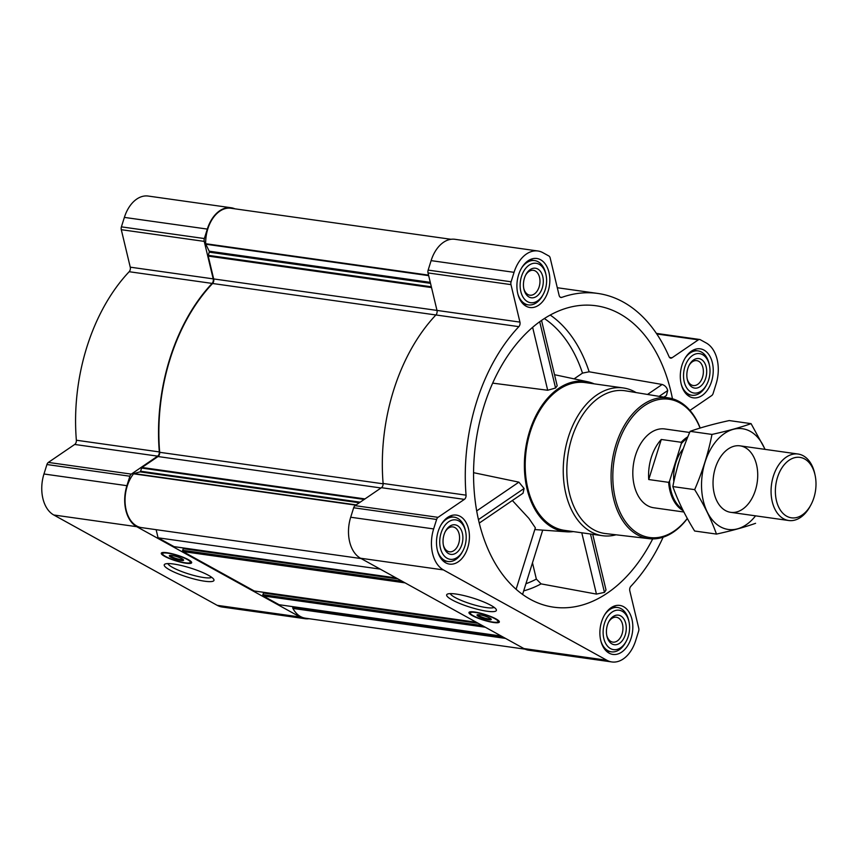 <?xml version="1.0" encoding="UTF-8"?>
<svg xmlns="http://www.w3.org/2000/svg" width="858" height="858" viewBox="0 0 858 858"><rect width="100%" height="100%" fill="white"/><g stroke="black" fill="none" stroke-linecap="round" stroke-linejoin="round"><path stroke-width="1.29" d="M494.101 607.335A23.166 4.258 17.4 0 1 477.649 605.834A23.166 4.258 17.4 0 1 455.083 597.49A23.166 4.258 17.4 0 1 450.3 593.607M672.457 398.766A152.198 100.054 98 0 0 588.481 305.137A152.198 100.054 98 0 0 483.955 406.209A152.198 100.054 98 0 0 546.117 605.662A152.198 100.054 98 0 0 652.702 538.899M532.486 562.859L536.357 579.086L541.076 583.88L596.449 594.09L604.461 592.395L606.016 589.961L592.706 534.319M663.92 397.147L666.43 395.441L667.717 390.529C666.88 387.451 665.014 385.435 662.14 384.47L589.146 371.793L582.507 373.112L574.088 378.861M594.186 383.848A75.847 49.861 98 0 0 587.698 381.756A75.847 49.861 98 0 0 529.558 431.424A75.847 49.861 98 0 0 566.548 531.81A75.847 49.861 98 0 0 573.359 531.595M492.685 383.129L547.694 390.261L555.566 388.009L557.185 385.81L541.548 320.442M479.247 523.09L523.037 493.221L524.088 488.481L518.897 482.153L473.552 472.672M516.098 589.296L535.36 527.82L528.893 518.382L512.365 500.504M234.91 208.826A32.325 21.257 98 0 0 231.145 207.754A32.325 21.257 98 0 0 207.325 229.086L204.354 238.545A3.732 2.456 98 0 0 204.236 241.388L213.202 278.871A3.732 2.456 98 0 1 212.119 283.408A164.629 108.226 98 0 0 159.309 451.919A3.732 2.456 98 0 1 157.647 456.145L74.7 444.455L48.359 462.419A3.732 2.456 98 0 0 46.933 464.532L43.962 473.991A32.325 21.257 98 0 0 53.775 514.993L217.171 605.33A32.325 21.257 98 0 0 222.158 607.014L305.105 618.704A32.325 21.257 98 0 0 309.019 618.704M74.7 444.455A3.732 2.456 98 0 0 76.362 440.229A164.629 108.226 98 0 1 129.172 271.718A3.732 2.456 98 0 0 130.255 267.17L121.289 229.687A3.732 2.456 98 0 1 121.407 226.855L124.378 217.396A32.325 21.257 98 0 1 148.198 196.053L231.145 207.754M631.134 638.105A24.743 16.27 -82 0 1 612.902 654.429A24.743 16.27 -82 0 1 600.246 627.659A24.743 16.27 -82 0 1 619.808 605.426A24.743 16.27 -82 0 1 631.134 638.105M711.55 381.51A24.743 16.27 -82 0 1 693.318 397.833A24.743 16.27 -82 0 1 680.662 371.064A24.743 16.27 -82 0 1 700.225 348.831A24.743 16.27 -82 0 1 711.55 381.51M548.155 291.173A24.743 16.27 -82 0 1 529.922 307.507A24.743 16.27 -82 0 1 517.267 280.727A24.743 16.27 -82 0 1 536.829 258.494A24.743 16.27 -82 0 1 548.155 291.173M467.739 547.769A24.743 16.27 -82 0 1 449.506 564.103A24.743 16.27 -82 0 1 436.851 537.322A24.743 16.27 -82 0 1 456.413 515.1A24.743 16.27 -82 0 1 467.739 547.769M689.95 410.414L711.69 395.581A3.732 2.456 98 0 0 713.116 393.468L716.076 384.009A32.325 21.257 98 0 0 706.273 343.007L700.246 339.682A3.732 2.456 98 0 0 699.678 339.478A3.732 2.456 98 0 0 698.348 339.832L672.007 357.797A3.732 2.456 98 0 1 670.688 358.14A3.732 2.456 98 0 1 669.068 356.714A164.629 108.226 98 0 0 597.844 293.447A164.629 108.226 98 0 0 561.765 297.394A3.732 2.456 98 0 1 560.95 297.479A3.732 2.456 98 0 1 559.126 295.388L550.16 257.904A3.732 2.456 98 0 0 548.905 256.006L542.878 252.67A32.325 21.257 98 0 0 537.88 250.986A32.325 21.257 98 0 0 514.06 272.329L511.1 281.789A3.732 2.456 98 0 0 510.971 284.62L519.937 322.104A3.732 2.456 98 0 1 518.854 326.651A164.629 108.226 98 0 0 466.055 495.163A3.732 2.456 98 0 1 464.382 499.377L438.041 517.342A3.732 2.456 98 0 0 436.615 519.455L433.644 528.925A32.325 21.257 98 0 0 443.457 569.927L606.853 660.252A32.325 21.257 98 0 0 611.84 661.947A32.325 21.257 98 0 0 635.671 640.604L638.631 631.145A3.732 2.456 98 0 0 638.76 628.313L629.793 590.83A3.732 2.456 98 0 1 630.877 586.282A164.629 108.226 98 0 0 663.127 537.205M451.029 239.296L230.899 208.258A31.338 20.603 98 0 0 205.663 243.715A0.997 0.654 98 0 0 205.781 244.219L209.202 251.19A0.997 0.654 98 0 1 209.245 252.166L208.247 255.341A0.997 0.654 98 0 0 208.215 256.102L213.674 278.936A3.732 2.456 98 0 1 212.591 283.494A164.135 107.893 98 0 0 159.685 452.305A3.732 2.456 98 0 1 158.022 456.542L141.967 467.481A0.997 0.654 98 0 0 141.591 468.05L140.594 471.224L360.188 502.177M477.305 622.801L263.738 592.685L262.859 594.648A0.997 0.654 98 0 0 263.159 595.902L279.129 604.729L501.265 636.046M397.093 578.453L183.526 548.337L182.647 550.3A0.997 0.654 98 0 0 182.947 551.555L254.247 590.98A0.997 0.654 98 0 0 254.569 591.023M156.124 529.676L158.065 537.805L174.035 546.632A0.997 0.654 98 0 0 174.356 546.675M158.065 537.805L380.201 569.111M537.88 250.986L454.933 239.296A32.325 21.257 98 0 0 431.113 260.628L428.153 270.098A3.732 2.456 98 0 0 428.024 272.93L436.99 310.414A3.732 2.456 98 0 1 435.907 314.961A164.629 108.226 98 0 0 383.108 483.472A3.732 2.456 98 0 1 381.435 487.687L355.094 505.652A3.732 2.456 98 0 0 353.668 507.764L350.697 517.235A32.325 21.257 98 0 0 360.51 558.226L523.906 648.562A32.325 21.257 98 0 0 528.893 650.246L611.84 661.947M472.286 615.594A15.916 2.917 17.4 0 1 468.972 612.505A15.916 2.917 17.4 0 1 485.027 614.478A15.916 2.917 17.4 0 1 499.345 622.029A15.916 2.917 17.4 0 1 488.781 621.567A15.916 2.917 17.4 0 1 472.286 615.594M452.08 599.892A26.051 4.783 17.4 0 1 447.361 594.133A26.051 4.783 17.4 0 1 472.951 598.069A26.051 4.783 17.4 0 1 496.214 609.437A26.051 4.783 17.4 0 1 481.284 610.188A26.051 4.783 17.4 0 1 452.08 599.892M361.121 558.569L141.516 527.616A31.338 20.603 98 0 1 125.493 506.66A31.338 20.603 98 0 1 133.558 473.809A0.997 0.654 98 0 1 133.912 473.562L140.036 471.868A0.997 0.654 98 0 0 140.594 471.224M184.459 548.133L396.578 578.174M264.672 592.481L476.791 622.522M292.717 606.649L292.782 607.936A0.997 0.654 98 0 0 292.91 608.429A31.338 20.603 98 0 0 305.362 618.189L525.139 649.174M157.647 456.145L131.306 474.109A3.732 2.456 98 0 0 129.88 476.222L126.909 485.682A32.325 21.257 98 0 0 136.722 526.683L300.118 617.02A32.325 21.257 98 0 0 305.105 618.704M164.597 556.306A15.916 2.917 17.4 0 1 161.283 553.228A15.916 2.917 17.4 0 1 177.338 555.19A15.916 2.917 17.4 0 1 191.656 562.741A15.916 2.917 17.4 0 1 181.092 562.29A15.916 2.917 17.4 0 1 164.597 556.306M169.659 569.873A26.051 4.783 17.4 0 1 164.951 564.103A26.051 4.783 17.4 0 1 190.54 568.05A26.051 4.783 17.4 0 1 213.803 579.418A26.051 4.783 17.4 0 1 198.863 580.158A26.051 4.783 17.4 0 1 169.659 569.873M616.033 534.802A74.603 49.045 -82 0 1 602.488 535.703L564.446 530.341A74.603 49.045 -82 0 1 526.297 449.624A74.603 49.045 -82 0 1 585.274 382.593L623.316 387.955A74.603 49.045 -82 0 1 636.078 392.567M476.673 510.939L518.897 482.153M478.421 519.616L524.088 488.481M659.159 396.364L667.717 390.529M647.511 394.444L662.14 384.47M542.706 530.126L522.576 594.455M596.449 594.09L581.778 532.786M604.461 592.395L590.486 534.008M555.566 388.009L539.714 321.739M547.694 390.261L532.636 327.338M687.301 518.425A69.809 45.892 -82 0 1 620.881 513.974A69.809 45.892 -82 0 1 635.038 413.867A69.809 45.892 -82 0 1 700.074 428.078M683.88 512.011L653.742 507.764A39.79 26.158 -82 0 1 633.397 464.714A39.79 26.158 -82 0 1 664.853 428.968L689.65 432.464M687.355 518.543A71.053 46.707 -82 0 1 649.152 538.685A71.053 46.707 -82 0 1 612.119 461.722A71.053 46.707 -82 0 1 668.993 397.983A71.053 46.707 -82 0 1 700.192 428.035M649.152 538.685L605.448 533.558A72.072 47.383 -82 0 1 567.878 455.48A72.072 47.383 -82 0 1 625.568 390.84L668.993 397.983M602.488 535.703A74.603 49.045 -82 0 1 564.339 454.987A74.603 49.045 -82 0 1 623.316 387.955M499.077 621.171A15.916 2.917 17.4 0 1 498.487 621.299M490.787 618.736A6.789 1.244 17.4 0 1 486.111 618.414A6.789 1.244 17.4 0 1 479.29 615.915A6.789 1.244 17.4 0 1 477.863 614.693M478.592 616.484A7.465 1.373 17.4 0 1 477.241 614.832A7.465 1.373 17.4 0 1 484.566 615.958A7.465 1.373 17.4 0 1 491.226 619.208A7.465 1.373 17.4 0 1 486.947 619.422A7.465 1.373 17.4 0 1 478.592 616.484M473.305 615.733A14.543 2.671 17.4 0 1 470.27 613.213A14.543 2.671 17.4 0 1 484.952 614.714A14.543 2.671 17.4 0 1 497.876 621.868A14.543 2.671 17.4 0 1 487.666 621.031A14.543 2.671 17.4 0 1 473.305 615.733M470.27 613.213L470.109 612.505A14.918 2.735 17.4 0 1 470.109 612.194A14.918 2.735 17.4 0 1 470.495 611.797M498.498 620.57A14.918 2.735 17.4 0 1 498.584 621.117A14.918 2.735 17.4 0 1 498.412 621.374L497.876 621.868M464.843 546.171A19.895 13.074 -82 0 1 462.902 550.825A19.895 13.074 -82 0 1 442.546 553.571A19.895 13.074 -82 0 1 446.814 523.283A19.895 13.074 -82 0 1 465.615 531.563A19.895 13.074 -82 0 1 464.843 546.171M461.872 544.53A14.918 9.813 -82 0 1 452.177 554.429A14.918 9.813 -82 0 1 443.468 545.624A14.918 9.813 -82 0 1 445.506 531.177A14.918 9.813 -82 0 1 458.483 526.372A14.918 9.813 -82 0 1 461.872 544.53M462.902 550.825L462.29 551.962A22.383 14.715 -82 0 1 447.983 561.497A22.383 14.715 -82 0 1 437.483 550.707M441.162 524.646A22.383 14.715 -82 0 1 454.225 517.17A22.383 14.715 -82 0 1 465.336 530.298L465.615 531.563M628.238 636.497A19.895 13.074 -82 0 1 626.297 641.151A19.895 13.074 -82 0 1 605.941 643.908A19.895 13.074 -82 0 1 610.21 613.62A19.895 13.074 -82 0 1 629.011 621.889A19.895 13.074 -82 0 1 628.238 636.497M625.268 634.856A14.918 9.813 -82 0 1 615.572 644.755A14.918 9.813 -82 0 1 606.863 635.96A14.918 9.813 -82 0 1 608.901 621.514A14.918 9.813 -82 0 1 621.878 616.709A14.918 9.813 -82 0 1 625.268 634.856M626.297 641.151L625.686 642.299A22.383 14.715 -82 0 1 611.379 651.833A22.383 14.715 -82 0 1 600.879 641.044M604.558 614.971A22.383 14.715 -82 0 1 617.631 607.507A22.383 14.715 -82 0 1 628.742 620.624L629.011 621.889M708.654 379.901A19.895 13.074 -82 0 1 706.713 384.556A19.895 13.074 -82 0 1 686.357 387.312A19.895 13.074 -82 0 1 690.626 357.025A19.895 13.074 -82 0 1 709.427 365.294A19.895 13.074 -82 0 1 708.654 379.901M705.684 378.26A14.918 9.813 -82 0 1 695.988 388.159A14.918 9.813 -82 0 1 687.279 379.365A14.918 9.813 -82 0 1 689.317 364.918A14.918 9.813 -82 0 1 702.294 360.113A14.918 9.813 -82 0 1 705.684 378.26M706.713 384.556L706.102 385.703A22.383 14.715 -82 0 1 691.795 395.238A22.383 14.715 -82 0 1 681.295 384.448M684.974 358.376A22.383 14.715 -82 0 1 698.037 350.911A22.383 14.715 -82 0 1 709.148 364.028L709.427 365.294M545.259 289.575A19.895 13.074 -82 0 1 543.307 294.219A19.895 13.074 -82 0 1 522.951 296.975A19.895 13.074 -82 0 1 527.23 266.688A19.895 13.074 -82 0 1 546.031 274.957A19.895 13.074 -82 0 1 545.259 289.575M542.288 287.923A14.918 9.813 -82 0 1 532.593 297.823A14.918 9.813 -82 0 1 523.884 289.028A14.918 9.813 -82 0 1 525.922 274.581A14.918 9.813 -82 0 1 538.899 269.777A14.918 9.813 -82 0 1 542.288 287.923M543.307 294.219L542.696 295.366A22.383 14.715 -82 0 1 528.389 304.901A22.383 14.715 -82 0 1 517.9 294.112M521.567 268.039A22.383 14.715 -82 0 1 534.641 260.575A22.383 14.715 -82 0 1 545.752 273.691L546.031 274.957M445.205 531.756A12.57 8.258 -82 0 1 452.96 526.909A12.57 8.258 -82 0 1 458.708 543.5A12.57 8.258 -82 0 1 449.453 551.791A12.57 8.258 -82 0 1 443.339 544.991M525.622 275.161A12.57 8.258 -82 0 1 533.365 270.313A12.57 8.258 -82 0 1 539.124 286.904A12.57 8.258 -82 0 1 529.858 295.195A12.57 8.258 -82 0 1 523.755 288.395M689.017 365.487A12.57 8.258 -82 0 1 696.771 360.639A12.57 8.258 -82 0 1 702.52 377.241A12.57 8.258 -82 0 1 693.264 385.532A12.57 8.258 -82 0 1 687.151 378.732M608.612 622.082A12.57 8.258 -82 0 1 616.355 617.245A12.57 8.258 -82 0 1 622.104 633.837A12.57 8.258 -82 0 1 612.848 642.127A12.57 8.258 -82 0 1 606.745 635.328M211.69 577.316A23.166 4.258 17.4 0 1 195.238 575.815A23.166 4.258 17.4 0 1 172.673 567.47A23.166 4.258 17.4 0 1 167.878 563.588M191.388 561.893A15.916 2.917 17.4 0 1 190.798 562.022M183.097 559.459A6.789 1.244 17.4 0 1 178.421 559.137A6.789 1.244 17.4 0 1 171.6 556.638A6.789 1.244 17.4 0 1 170.174 555.405M170.903 557.196A7.465 1.373 17.4 0 1 169.552 555.544A7.465 1.373 17.4 0 1 176.877 556.681A7.465 1.373 17.4 0 1 183.537 559.931A7.465 1.373 17.4 0 1 179.258 560.145A7.465 1.373 17.4 0 1 170.903 557.196M165.615 556.456A14.543 2.671 17.4 0 1 162.58 553.936A14.543 2.671 17.4 0 1 177.263 555.437A14.543 2.671 17.4 0 1 190.186 562.58A14.543 2.671 17.4 0 1 179.976 561.743A14.543 2.671 17.4 0 1 165.615 556.456M162.58 553.936L162.419 553.228A14.918 2.735 17.4 0 1 162.419 552.917A14.918 2.735 17.4 0 1 162.806 552.52M190.808 561.293A14.918 2.735 17.4 0 1 190.894 561.84A14.918 2.735 17.4 0 1 190.723 562.097L190.186 562.58M682.453 509.191A39.082 25.697 -82 0 1 669.54 481.156L681.316 443.607A39.082 25.697 -82 0 1 687.237 438.32M681.316 443.607L681.177 442.278A39.79 26.158 -82 0 1 687.859 436.797M683.204 510.692A39.79 26.158 -82 0 1 668.629 482.346L669.54 481.156M668.629 482.346L648.734 479.536L661.293 439.468A39.79 26.158 98 0 0 648.734 479.536M681.177 442.278L661.293 439.468M813.92 497.672A30.523 20.066 -82 0 1 810.939 504.815A30.523 20.066 -82 0 1 779.707 509.041A30.523 20.066 -82 0 1 786.26 462.569A30.523 20.066 -82 0 1 815.1 475.268A30.523 20.066 -82 0 1 813.92 497.672M810.939 504.815L810.177 506.209A33.569 22.072 -82 0 1 788.727 520.516A33.569 22.072 -82 0 1 771.557 484.191A33.569 22.072 -82 0 1 798.09 454.032A33.569 22.072 -82 0 1 814.768 473.713L815.1 475.268M755.555 515.84A50.858 33.43 -82 0 1 720.43 526.801A50.858 33.43 -82 0 1 710.821 448.873A50.858 33.43 -82 0 1 764.928 449.356M725.514 510.585A33.569 22.072 -82 0 1 714.028 492.653A33.569 22.072 -82 0 1 718.607 460.156A33.569 22.072 -82 0 1 748.616 450.032A33.569 22.072 -82 0 1 754.482 492.91A33.569 22.072 -82 0 1 725.514 510.585M765.132 449.388L751.082 423.648C740.122 427.531 727.091 431.124 711.979 434.427C708.354 452.885 702.584 471.289 694.669 489.639C704.01 504.751 711.282 519.562 716.473 534.084C731.584 530.791 744.615 527.198 755.576 523.316M716.473 534.084L694.626 531.005C685.285 515.894 678.013 501.083 672.822 486.561C676.447 468.103 682.217 449.689 690.132 431.338C701.083 427.456 714.124 423.863 729.236 420.57L751.082 423.648M694.669 489.639L672.822 486.561M711.979 434.427L690.132 431.338M541.076 583.88A145.517 95.656 -82 0 1 523.702 590.862M589.146 371.793A143.672 94.444 98 0 0 550.235 315.058M536.357 579.086A140.562 92.407 -82 0 1 525.943 583.719M582.507 373.112A138.717 91.184 98 0 0 544.38 318.554M141.967 467.481L364.972 498.916M158.022 456.542L381.016 487.977M263.159 595.902L485.296 627.219M254.247 590.98L476.383 622.286M182.947 551.555L405.083 582.872M174.035 546.632L396.171 577.949M698.348 339.832L656.788 333.976M672.007 357.797L669.519 357.443M561.765 297.394L560.188 297.168M514.06 272.329L431.113 260.628M511.1 281.789L428.153 270.098M510.971 284.62L428.024 272.93M519.937 322.104L213.674 278.936M518.854 326.651L435.907 314.961M466.055 495.163L383.108 483.472M464.382 499.377L381.435 487.687M438.041 517.342L355.094 505.652M436.615 519.455L353.668 507.764M433.644 528.925L350.697 517.235M443.457 569.927L360.51 558.226M606.853 660.252L523.906 648.562M208.215 256.102L431.531 287.58M205.663 243.715L428.55 275.139M205.781 244.219L428.678 275.643M209.202 251.19L430.276 282.357M209.245 252.166L430.523 283.354M208.247 255.341L431.338 286.797M212.591 283.494L435.896 314.972M159.685 452.305L383.118 483.805M141.591 468.05L364.221 499.431M140.036 471.868L359.309 502.777M133.912 473.562L356.209 504.901M133.558 473.809L355.845 505.147M183.162 548.659L397.983 578.946M182.647 550.3L402.123 581.231M263.374 593.007L478.196 623.294M262.859 594.648L482.335 625.579M292.782 607.936L504.375 637.762M292.91 608.429L505.523 638.406M207.325 229.086L124.378 217.396M204.354 238.545L121.407 226.855M204.236 241.388L121.289 229.687M213.202 278.871L130.255 267.17M212.119 283.408L129.172 271.718M159.309 451.919L76.362 440.229M131.306 474.109L48.359 462.419M129.88 476.222L46.933 464.532M126.909 485.682L43.962 473.991M136.722 526.683L53.775 514.993M300.118 617.02L217.171 605.33M673.841 481.767A32.829 21.579 -82 0 1 683.258 448.755M677.241 467.814A30.963 20.356 -82 0 1 679.107 461.325M587.698 381.756L554.525 374.699M566.548 531.81L534.813 529.568M699.678 339.478L656.391 333.387M597.844 293.447L557.292 287.73M174.195 546.685L396.235 577.981M183.526 548.337L397.061 578.431M254.408 591.033L476.458 622.329M263.738 592.685L477.273 622.779M454.225 517.17L449.217 516.462M447.983 561.497L442.964 560.789M617.631 607.507L612.612 606.799M611.379 651.833L606.37 651.125M698.037 350.911L693.028 350.203M691.795 395.238L686.775 394.53M534.641 260.575L529.633 259.867M528.389 304.901L523.38 304.193M798.09 454.032L740.068 445.849M788.727 520.516L730.694 512.333"/></g></svg>
